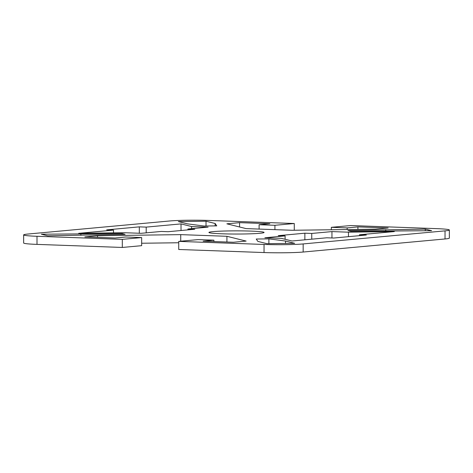 <?xml version="1.0" encoding="UTF-8"?>
<svg xmlns="http://www.w3.org/2000/svg" width="473" height="473" viewBox="0 0 473 473"><rect width="100%" height="100%" fill="white"/><g stroke="black" fill="none" stroke-linecap="round" stroke-linejoin="round"><path stroke-width="0.71" d="M122.312 239.356L141.658 237.576L141.658 245.676L122.312 247.456L122.312 239.356L37 236.287A28.392 1.632 180 0 1 23.65 234.904A28.392 1.632 180 0 1 27.966 234.034L169.837 220.968A28.392 1.632 180 0 1 208.96 220.448L294.277 223.516L294.277 230.245M141.658 237.576L125.83 237.003L115.087 237.996L84.815 236.908L97.527 235.737L180.733 234.632L226.922 236.293L246.131 241.082L233.42 242.253L203.148 241.165L213.897 240.172L198.075 239.604L178.723 241.384L178.723 249.484L264.04 252.552A28.392 1.632 0 0 0 303.163 252.032L445.034 238.966A28.392 1.632 0 0 0 449.35 238.096L449.35 229.996A28.392 1.632 180 0 1 445.034 230.865L303.163 243.932A28.392 1.632 180 0 1 264.04 244.452L178.723 241.384M331.342 229.754L331.342 227.324L350.688 225.544L436 228.613A28.392 1.632 180 0 1 449.35 229.996M331.342 227.324L347.17 227.897L357.913 226.904L388.185 227.992L375.473 229.163L292.267 230.274L246.078 228.607L226.869 223.818L239.58 222.647L269.852 223.735L259.103 224.728L274.925 225.296L294.277 223.516M139.316 226.863L146.198 227.111L181.017 223.9L191.6 226.537L208.114 227.135L187.905 228.997L194.787 229.245L168.134 231.699L161.252 231.451L141.049 233.313L124.535 232.716L78.701 233.325L113.526 230.12L106.644 229.872L139.316 226.863L139.316 233.248M47.732 235.796L41.346 234.206L122.123 233.585L125.043 234.312L47.732 235.796M259.89 233.29A27.582 1.59 180 0 1 228.897 233.975A27.582 1.59 180 0 1 208.918 232.45A27.582 1.59 180 0 1 236.5 230.865A27.582 1.59 180 0 1 264.082 232.45A27.582 1.59 180 0 1 259.89 233.29M285.095 235.903L278.213 235.66L304.866 233.201L311.748 233.449L331.951 231.587L348.465 232.184L394.299 231.575L359.474 234.779L366.356 235.028L333.684 238.037L326.802 237.789L291.983 240.999L281.4 238.362L264.886 237.765L285.095 235.903L285.095 239.279M256.242 239.036L268.895 238.865L285.526 241.041L294.649 243.317L266.985 243.684L257.862 241.407L256.242 239.036M216.758 225.869L204.105 226.035L187.474 223.859L178.351 221.583L206.015 221.216L215.138 223.493L216.758 225.869M350.877 231.315L347.957 230.588L425.268 229.103L431.654 230.694L350.877 231.315M23.65 234.904L23.65 243.004A28.392 1.632 0 0 0 37 244.387L122.312 247.456M178.723 242.755L141.658 243.246M425.268 229.103L425.268 230.783M385.743 229.63L385.743 231.238M215.138 223.493L215.138 225.887M206.015 226.011L206.015 221.216M268.895 238.865L268.895 243.66M285.526 241.041L285.526 243.435M359.474 235.66L359.474 234.779M348.465 236.677L348.465 232.184M331.951 237.978L331.951 231.587M311.748 239.178L311.748 233.449M304.866 239.811L304.866 233.201M239.58 226.987L239.58 222.647M259.103 229.08L259.103 224.728M274.925 229.647L274.925 225.296M347.17 229.541L347.17 227.897M357.913 229.399L357.913 226.904M122.123 233.585L122.123 234.389M80.865 233.68L80.865 235.359M113.526 232.864L113.526 230.12M146.198 232.84L146.198 227.111M181.017 230.511L181.017 223.9M191.6 228.654L191.6 226.537M187.905 229.878L187.905 228.997M213.897 241.549L213.897 240.172M97.527 237.363L97.527 235.737M180.733 241.2L180.733 234.632M226.922 242.016L226.922 236.293M37 244.387L37 236.287M445.034 230.865L445.034 238.966M264.04 244.452L264.04 252.552M303.163 252.032L303.163 243.932"/></g></svg>
